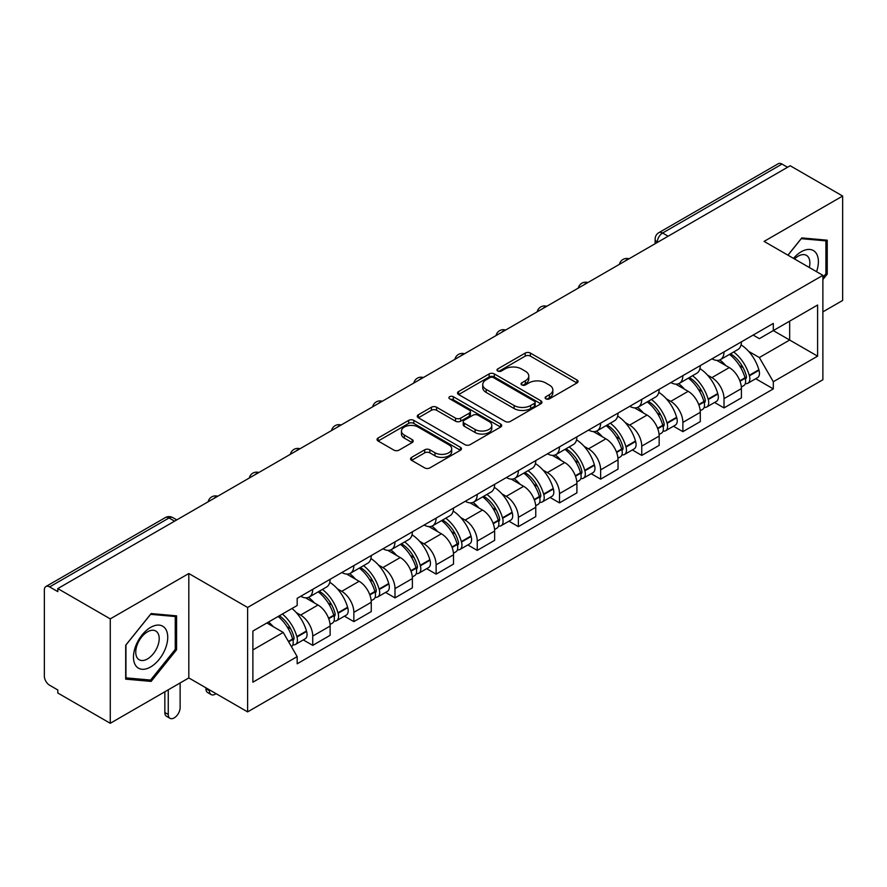 <?xml version="1.0" encoding="UTF-8"?>
<svg xmlns="http://www.w3.org/2000/svg" width="887" height="887" viewBox="0 0 887 887"><rect width="100%" height="100%" fill="white"/><g stroke="black" fill="none" stroke-linecap="round" stroke-linejoin="round"><path stroke-width="1.33" d="M545.871 398.828A2.561 1.475 0 0 0 549.485 398.828L576.982 382.951A3.659 2.118 0 0 0 578.058 381.454A3.659 2.118 0 0 0 576.982 379.969L530.404 353.07A3.659 2.118 0 0 0 525.226 353.07L497.729 368.948A2.561 1.475 0 0 0 496.986 369.99A2.561 1.475 0 0 0 497.729 371.032A2.561 1.475 0 0 0 501.355 371.032L504.914 368.981A11.708 6.763 0 0 1 521.478 368.981L525.359 371.221A11.708 6.763 0 0 1 528.785 375.999A11.708 6.763 0 0 1 525.359 380.789L521.8 382.84A2.561 1.475 0 0 0 521.046 383.883A2.561 1.475 0 0 0 521.8 384.936A2.561 1.475 0 0 0 525.426 384.936L528.985 382.874A11.708 6.763 0 0 1 545.538 382.874L549.419 385.113A11.708 6.763 0 0 1 552.856 389.903A11.708 6.763 0 0 1 549.419 394.682L545.871 396.733A2.561 1.475 0 0 0 545.117 397.775A2.561 1.475 0 0 0 545.871 398.828L545.871 396.733M411.623 457.359A3.659 2.118 0 0 0 410.548 458.845A3.659 2.118 0 0 0 411.623 460.342L424.696 467.892A3.659 2.118 0 0 0 429.873 467.892L460.408 450.263A3.659 2.118 0 0 0 461.473 448.767A3.659 2.118 0 0 0 460.408 447.27L413.819 420.383A3.659 2.118 0 0 0 408.652 420.383L378.117 438.012A3.659 2.118 0 0 0 377.042 439.497A3.659 2.118 0 0 0 378.117 440.994L393.895 450.108A3.659 2.118 0 0 0 399.072 450.108L412.145 442.569A3.659 2.118 0 0 0 413.209 441.072A3.659 2.118 0 0 0 412.145 439.575L404.317 435.051A9.79 5.655 0 0 1 401.445 431.06A9.79 5.655 0 0 1 407.488 425.838A9.79 5.655 0 0 1 418.154 427.068L448.822 444.764A9.79 5.655 0 0 1 451.694 448.767A9.79 5.655 0 0 1 445.651 453.989A9.79 5.655 0 0 1 434.974 452.758L429.873 449.809A3.659 2.118 0 0 0 424.696 449.809L411.623 457.359L411.623 460.342M247.617 607.462L188.82 573.523L110.265 618.882L57.799 588.591L790.184 165.747L842.65 196.038L764.084 241.397L822.881 275.336L247.617 607.462L247.617 711.884L822.881 379.758L822.881 275.336M505.169 421.425A3.659 2.118 0 0 0 510.347 421.425L540.882 403.796A3.659 2.118 0 0 0 541.957 402.299A3.659 2.118 0 0 0 540.882 400.802L494.303 373.915A3.659 2.118 0 0 0 489.125 373.915L458.59 391.544A3.659 2.118 0 0 0 457.526 393.041A3.659 2.118 0 0 0 458.59 394.527L505.169 421.425M450.685 399.383A2.561 1.475 0 0 1 453.29 399.738L453.29 396.7L500.645 424.041A3.659 2.118 0 0 1 501.72 425.527A3.659 2.118 0 0 1 500.645 427.024L470.11 444.653A3.659 2.118 0 0 1 464.932 444.653L418.354 417.766L418.354 414.772A3.659 2.118 0 0 0 417.278 416.269A3.659 2.118 0 0 0 418.354 417.766M418.354 414.772L431.426 407.233A3.659 2.118 0 0 1 436.592 407.233L455.486 418.132A3.659 2.118 0 0 0 460.663 418.132L469.334 413.131A3.659 2.118 0 0 0 470.409 411.635A3.659 2.118 0 0 0 469.334 410.149L449.665 398.784A2.561 1.475 0 0 1 448.911 397.742A2.561 1.475 0 0 1 450.496 396.378A2.561 1.475 0 0 1 453.29 396.7M110.265 618.882L110.265 723.293L57.799 693.002L57.799 689.964L49.628 685.241A7.462 4.302 -120 0 1 44.35 676.116L44.35 589.955A7.462 4.302 -120 0 1 45.891 586.54L165.326 517.598A7.462 4.302 60 0 1 169.051 517.964L49.628 586.917A7.462 4.302 -120 0 0 45.891 586.54M822.881 311.869L842.65 300.46L842.65 196.038M110.265 723.293L188.82 677.934L247.617 711.884M57.799 588.591L57.799 591.629L49.628 586.917M668.122 236.219L662.589 233.026A7.462 4.302 60 0 0 658.853 232.66L778.287 163.707A7.462 4.302 60 0 1 782.012 164.073L662.589 233.026A7.462 4.302 120 0 0 657.311 242.162L657.311 242.461M787.545 167.266L782.012 164.073M724.014 351.906A17.152 9.901 60 0 1 720.455 359.601L737.862 349.556A17.152 9.901 -120 0 0 741.41 341.861M707.493 375.09L711.884 377.629A17.152 9.901 60 0 1 724.014 398.629L741.41 388.584A17.152 9.901 -120 0 0 729.28 367.584L716.829 360.388M741.41 388.584L741.41 397.875L724.014 407.92L714.578 402.465M720.455 359.601A17.152 9.901 60 0 1 712.017 358.825M724.014 398.629L724.014 407.92M682.879 375.644A17.152 9.901 60 0 1 679.331 383.35L696.727 373.294A17.152 9.901 -120 0 0 700.286 365.599M673.444 426.215L682.879 431.659L700.286 421.613L700.286 412.333A17.152 9.901 -120 0 0 688.157 391.322L675.706 384.138M679.331 383.35A17.152 9.901 60 0 1 670.894 382.574M666.37 398.84L670.76 401.367A17.152 9.901 60 0 1 682.879 422.378L682.879 431.659M641.756 399.394A17.152 9.901 60 0 1 638.208 407.089L655.604 397.043A17.152 9.901 -120 0 0 659.152 389.349M632.32 449.953L641.756 455.408L659.152 445.363L659.152 436.071A17.152 9.901 -120 0 0 647.033 415.072L634.571 407.876M638.208 407.089A17.152 9.901 60 0 1 629.759 406.313M625.246 422.578L629.626 425.117A17.152 9.901 60 0 1 641.756 446.117L641.756 455.408M600.632 423.132A17.152 9.901 60 0 1 597.073 430.838L614.48 420.793A17.152 9.901 -120 0 0 618.028 413.087M591.197 473.702L600.632 479.146L618.028 469.101L618.028 459.821A17.152 9.901 -120 0 0 605.899 438.81L593.447 431.625M597.073 430.838A17.152 9.901 60 0 1 588.635 430.062M584.112 446.327L588.502 448.855A17.152 9.901 60 0 1 600.632 469.866L600.632 479.146M559.497 446.882A17.152 9.901 60 0 1 555.949 454.576L573.346 444.531A17.152 9.901 -120 0 0 576.905 436.836M550.062 497.452L559.497 502.896L576.905 492.85L576.905 483.559A17.152 9.901 -120 0 0 564.775 462.559L552.324 455.364M555.949 454.576A17.152 9.901 60 0 1 547.501 453.811M542.988 470.077L547.379 472.605A17.152 9.901 60 0 1 559.497 493.615L559.497 502.896M518.374 470.631A17.152 9.901 60 0 1 514.826 478.326L532.222 468.281A17.152 9.901 -120 0 0 535.77 460.575M508.938 521.19L518.374 526.645L535.77 516.589L535.77 507.309A17.152 9.901 -120 0 0 523.652 486.309L511.189 479.113M514.826 478.326A17.152 9.901 60 0 1 506.377 477.55M501.854 493.815L506.244 496.354A17.152 9.901 60 0 1 518.374 517.354L518.374 526.645M477.25 494.369A17.152 9.901 60 0 1 473.691 502.064L491.099 492.019A17.152 9.901 -120 0 0 494.647 484.324M467.815 544.94L477.25 550.383L494.647 540.338L494.647 531.058A17.152 9.901 -120 0 0 482.517 510.047L470.066 502.862M473.691 502.064A17.152 9.901 60 0 1 465.254 501.299M460.73 517.564L465.121 520.092A17.152 9.901 60 0 1 477.25 541.103L477.25 550.383M436.116 518.119A17.152 9.901 60 0 1 432.568 525.814L449.964 515.768A17.152 9.901 -120 0 0 453.523 508.074M426.68 568.678L436.116 574.133L453.523 564.088L453.523 554.796A17.152 9.901 -120 0 0 441.393 533.797L428.931 526.601M432.568 525.814A17.152 9.901 60 0 1 424.119 525.037M419.606 541.303L423.986 543.842A17.152 9.901 60 0 1 436.116 564.842L436.116 574.133M394.992 541.857A17.152 9.901 60 0 1 391.433 549.563L408.84 539.518A17.152 9.901 -120 0 0 412.388 531.812M385.557 592.427L394.992 597.871L412.388 587.826L412.388 578.546A17.152 9.901 -120 0 0 400.259 557.535L387.807 550.35M391.433 549.563A17.152 9.901 60 0 1 382.996 548.787M378.472 565.052L382.862 567.58A17.152 9.901 60 0 1 394.992 588.591L394.992 597.871M353.858 565.607A17.152 9.901 60 0 1 350.31 573.301L367.706 563.256A17.152 9.901 -120 0 0 371.265 555.561M344.422 616.177L353.858 621.621L371.265 611.575L371.265 602.284A17.152 9.901 -120 0 0 359.135 581.284L346.684 574.089M350.31 573.301A17.152 9.901 60 0 1 341.872 572.525M337.348 588.802L341.739 591.33A17.152 9.901 60 0 1 353.858 612.329L353.858 621.621M312.734 589.345A17.152 9.901 60 0 1 309.186 597.051L326.582 587.006A17.152 9.901 -120 0 0 330.13 579.3M303.299 639.915L312.734 645.359L330.13 635.314L330.13 626.034A17.152 9.901 -120 0 0 318.012 605.023L305.549 597.838M309.186 597.051A17.152 9.901 60 0 1 300.737 596.275M296.225 612.54L300.604 615.079A17.152 9.901 60 0 1 312.734 636.079L312.734 645.359M753.141 335.086L759.339 338.657L817.603 305.017L789.663 321.149L789.663 340.031L759.339 357.539L748.628 351.352M252.884 649.927L283.208 632.431L297.178 656.624L252.884 682.203L252.884 631.056L297.178 605.488L297.178 598.326L773.309 323.433L773.309 330.596L817.603 356.164L773.309 381.732L759.339 357.539M817.603 305.017L817.603 356.164M297.178 656.624L297.178 663.786L773.309 388.894L773.309 381.732M822.881 279.527L827.227 274.116L827.227 240.189L801.781 237.916L787.922 255.157M188.82 573.523L188.82 677.934M125.688 679.143L151.123 681.416L176.568 649.772L176.568 615.844L151.123 613.571L125.688 645.226L125.688 679.143M283.208 632.431L266.865 622.984M755.702 378.727L773.309 388.894M825.908 273.351L827.227 274.116M148.439 679.863L151.123 681.416M175.249 649.007L176.568 649.772M546.891 399.183L549.419 397.72A11.708 6.763 0 0 0 552.856 392.941L552.856 389.903M528.785 375.999L528.785 379.048A11.708 6.763 0 0 1 525.359 383.827L522.82 385.291M576.938 382.984L530.404 356.119A3.659 2.118 0 0 0 525.226 356.119L498.76 371.398M540.837 403.818L494.303 376.953A3.659 2.118 0 0 0 489.125 376.953L458.646 394.56M534.417 403.341A2.561 1.475 0 0 0 535.16 402.299A2.561 1.475 0 0 0 534.417 401.257L493.527 377.651A2.561 1.475 0 0 0 489.901 377.651L486.154 379.813A11.708 6.763 0 0 0 482.728 384.592A11.708 6.763 0 0 0 486.154 389.371L514.105 405.514A11.708 6.763 0 0 0 530.659 405.514L534.417 403.341L534.417 406.39A2.561 1.475 0 0 0 535.16 405.348L535.16 402.299M482.728 384.592L482.728 387.641A11.708 6.763 0 0 0 486.154 392.42L486.154 389.371M534.417 406.39L530.659 408.552A11.708 6.763 0 0 1 514.105 408.552L486.154 392.42M418.398 417.788L431.426 410.271L431.426 407.233M470.409 411.635L470.409 414.684A3.659 2.118 0 0 1 469.334 416.18L460.663 421.181A3.659 2.118 0 0 1 455.486 421.181L436.592 410.271A3.659 2.118 0 0 0 431.426 410.271M453.29 399.738L500.601 427.057M475.088 429.452A9.79 5.655 0 0 0 485.754 430.683A9.79 5.655 0 0 0 491.797 425.461A9.79 5.655 0 0 0 488.937 421.458L478.126 415.227A3.659 2.118 0 0 0 472.959 415.227L464.289 420.227A3.659 2.118 0 0 0 463.214 421.724A3.659 2.118 0 0 0 464.289 423.221L475.088 429.452L475.088 432.501A9.79 5.655 0 0 0 485.754 433.721A9.79 5.655 0 0 0 491.797 428.499L491.797 425.461M463.214 421.724L463.214 424.762A3.659 2.118 0 0 0 464.289 426.259L464.289 423.221M475.088 432.501L464.289 426.259M451.694 448.767L451.694 451.805A9.79 5.655 0 0 1 445.651 457.027A9.79 5.655 0 0 1 434.974 455.807L429.873 452.858A3.659 2.118 0 0 0 424.696 452.858L411.668 460.375M401.445 431.06L401.445 434.109A9.79 5.655 0 0 0 404.317 438.1L404.317 435.051M412.089 442.591L404.317 438.1M460.353 450.286L413.819 423.421A3.659 2.118 0 0 0 408.652 423.421L378.161 441.027L378.117 438.012M730.489 353.813A23.494 13.56 60 0 1 730.6 353.88A23.494 13.56 60 0 1 746.056 374.957L746.2 375.445A4.568 2.639 60 0 1 745.479 379.026A4.568 2.639 60 0 1 745.368 379.082M729.458 354.401A28.34 16.365 60 0 1 745.025 377.784L745.169 378.272A9.413 5.433 60 0 1 743.683 385.668L741.344 387.02M745.291 383.583A9.413 5.433 -120 0 0 747.896 383.228A9.413 5.433 -120 0 0 749.382 375.833L749.249 375.345A28.34 16.365 -120 0 0 733.671 351.973M741.055 344.866A28.34 16.365 60 0 1 758.873 369.79L759.006 370.278A9.413 5.433 60 0 1 757.52 377.674L747.896 383.228M719.789 359.934A28.34 16.365 60 0 1 725.71 365.511M739.492 365.555L743.095 367.639M816.539 271.677A24.237 13.992 120 0 0 816.095 253.072A24.237 13.992 120 0 0 793.499 258.372M809.288 267.497A16.587 9.58 120 0 0 808.301 257.097A16.587 9.58 120 0 0 806.438 255.367A16.587 9.58 120 0 0 794.497 258.96M787.978 255.19L801.26 238.67L825.908 240.865L825.908 273.739L822.881 277.509M824.278 239.922L825.908 240.865M165.437 628.728A24.237 13.992 120 0 0 142.031 635.003A24.237 13.992 120 0 0 135.755 665.649A24.237 13.992 120 0 0 159.161 659.385A24.237 13.992 120 0 0 165.437 628.728M157.631 632.753A16.587 9.58 120 0 0 155.768 631.023A16.587 9.58 120 0 0 140.334 638.762A16.587 9.58 120 0 0 137.319 658.032A16.587 9.58 120 0 0 139.181 659.762A16.587 9.58 120 0 0 154.615 652.012A16.587 9.58 120 0 0 157.631 632.753M150.602 680.063L125.943 677.856L125.943 644.993L150.602 614.325L175.249 616.52L175.249 649.395L150.602 680.063M173.608 615.578L175.249 616.52M689.354 377.563A23.494 13.56 60 0 1 689.476 377.629A23.494 13.56 60 0 1 704.932 398.707L705.065 399.194A4.568 2.639 60 0 1 704.345 402.776A4.568 2.639 60 0 1 704.245 402.831M688.334 378.15A28.34 16.365 60 0 1 703.901 401.534L704.045 402.022A9.413 5.433 60 0 1 702.548 409.406L700.209 410.759M704.167 407.333A9.413 5.433 -120 0 0 706.773 406.978A9.413 5.433 -120 0 0 708.258 399.582L708.125 399.095A28.34 16.365 -120 0 0 692.547 375.711M699.932 368.615A28.34 16.365 60 0 1 717.738 393.54L717.882 394.028A9.413 5.433 60 0 1 716.397 401.423L706.773 406.978M678.666 383.672A28.34 16.365 60 0 1 684.587 389.26M698.357 389.304L701.972 391.389M648.231 401.301A23.494 13.56 60 0 1 648.353 401.367A23.494 13.56 60 0 1 663.809 422.445L663.942 422.933A4.568 2.639 60 0 1 663.221 426.525A4.568 2.639 60 0 1 663.121 426.58M647.2 401.9A28.34 16.365 60 0 1 662.777 425.272L662.911 425.76A9.413 5.433 60 0 1 661.425 433.155L659.085 434.508M663.032 431.071A9.413 5.433 -120 0 0 665.649 430.716A9.413 5.433 -120 0 0 667.135 423.332L666.991 422.844A28.34 16.365 -120 0 0 651.424 399.46M658.797 392.353A28.34 16.365 60 0 1 676.615 417.289L676.759 417.766A9.413 5.433 60 0 1 675.262 425.161L665.649 430.716M637.542 407.421A28.34 16.365 60 0 1 643.452 413.009M657.234 413.043L660.848 415.127M607.107 425.05A23.494 13.56 60 0 1 607.218 425.117A23.494 13.56 60 0 1 622.674 446.194L622.818 446.682A4.568 2.639 60 0 1 622.097 450.263A4.568 2.639 60 0 1 621.987 450.319M606.076 425.638A28.34 16.365 60 0 1 621.643 449.022L621.787 449.509A9.413 5.433 60 0 1 620.301 456.894L617.962 458.246M621.909 454.82A9.413 5.433 -120 0 0 624.515 454.466A9.413 5.433 -120 0 0 626 447.07L625.867 446.582A28.34 16.365 -120 0 0 610.289 423.21M617.674 416.103A28.34 16.365 60 0 1 635.491 441.027L635.624 441.515A9.413 5.433 60 0 1 634.138 448.911L624.515 454.466M596.408 431.16A28.34 16.365 60 0 1 602.328 436.748M616.099 436.792L619.714 438.877M565.973 448.789A23.494 13.56 60 0 1 566.094 448.855A23.494 13.56 60 0 1 581.55 469.933L581.684 470.42A4.568 2.639 60 0 1 580.963 474.013A4.568 2.639 60 0 1 580.863 474.068M564.941 449.387A28.34 16.365 60 0 1 580.519 472.76L580.652 473.248A9.413 5.433 60 0 1 579.167 480.643L576.827 481.996M580.785 478.559A9.413 5.433 -120 0 0 583.391 478.204A9.413 5.433 -120 0 0 584.877 470.82L584.733 470.332A28.34 16.365 -120 0 0 569.166 446.948M576.55 439.841A28.34 16.365 60 0 1 594.357 464.777L594.501 465.265A9.413 5.433 60 0 1 593.015 472.649L583.391 478.204M555.284 454.909A28.34 16.365 60 0 1 561.205 460.497M574.976 460.53L578.59 462.615M524.849 472.538A23.494 13.56 60 0 1 524.96 472.605A23.494 13.56 60 0 1 540.416 493.682L540.56 494.17A4.568 2.639 60 0 1 539.839 497.751A4.568 2.639 60 0 1 539.728 497.807M523.818 473.126A28.34 16.365 60 0 1 539.396 496.509L539.529 496.997A9.413 5.433 60 0 1 538.043 504.393L535.704 505.745M539.651 502.308A9.413 5.433 -120 0 0 542.256 501.953A9.413 5.433 -120 0 0 543.753 494.558L543.609 494.07A28.34 16.365 -120 0 0 528.042 470.698M535.415 463.591A28.34 16.365 60 0 1 553.233 488.515L553.366 489.003A9.413 5.433 60 0 1 551.88 496.398L542.256 501.953M514.15 478.658A28.34 16.365 60 0 1 520.07 484.235M533.852 484.28L537.467 486.364M483.714 496.276A23.494 13.56 60 0 1 483.836 496.354A23.494 13.56 60 0 1 499.292 517.431L499.425 517.919A4.568 2.639 60 0 1 498.705 521.501A4.568 2.639 60 0 1 498.605 521.556M482.694 496.875A28.34 16.365 60 0 1 498.261 520.259L498.405 520.747A9.413 5.433 60 0 1 496.92 528.131L494.569 529.484M498.527 526.046A9.413 5.433 -120 0 0 501.133 525.703A9.413 5.433 -120 0 0 502.619 518.307L502.485 517.82A28.34 16.365 -120 0 0 486.908 494.436M494.292 487.34A28.34 16.365 60 0 1 512.109 512.265L512.242 512.753A9.413 5.433 60 0 1 510.757 520.148L501.133 525.703M473.026 502.397A28.34 16.365 60 0 1 478.947 507.985M492.717 508.029L496.332 510.114M442.591 520.026A23.494 13.56 60 0 1 442.713 520.092A23.494 13.56 60 0 1 458.169 541.17L458.302 541.658A4.568 2.639 60 0 1 457.581 545.25A4.568 2.639 60 0 1 457.481 545.305M441.56 520.625A28.34 16.365 60 0 1 457.138 543.997L457.271 544.485A9.413 5.433 60 0 1 455.785 551.88L453.445 553.233M457.393 549.796A9.413 5.433 -120 0 0 460.009 549.441A9.413 5.433 -120 0 0 461.495 542.057L461.351 541.569A28.34 16.365 -120 0 0 445.784 518.185M453.157 511.078A28.34 16.365 60 0 1 470.975 536.014L471.119 536.491A9.413 5.433 60 0 1 469.633 543.886L460.009 549.441M431.902 526.146A28.34 16.365 60 0 1 437.812 531.734M451.594 531.768L455.208 533.852M401.467 543.775A23.494 13.56 60 0 1 401.578 543.842A23.494 13.56 60 0 1 417.034 564.919L417.178 565.407A4.568 2.639 60 0 1 416.458 568.988A4.568 2.639 60 0 1 416.347 569.044M400.436 544.363A28.34 16.365 60 0 1 416.003 567.747L416.147 568.234A9.413 5.433 60 0 1 414.661 575.619L412.322 576.971M416.269 573.545A9.413 5.433 -120 0 0 418.875 573.19A9.413 5.433 -120 0 0 420.36 565.795L420.227 565.307A28.34 16.365 -120 0 0 404.649 541.935M412.034 534.828A28.34 16.365 60 0 1 429.851 559.752L429.984 560.24A9.413 5.433 60 0 1 428.499 567.636L418.875 573.19M390.768 549.885A28.34 16.365 60 0 1 396.689 555.473M410.47 555.517L414.074 557.601M360.333 567.514A23.494 13.56 60 0 1 360.455 567.58A23.494 13.56 60 0 1 375.911 588.658L376.044 589.145A4.568 2.639 60 0 1 375.323 592.738A4.568 2.639 60 0 1 375.223 592.793M359.313 568.112A28.34 16.365 60 0 1 374.879 591.485L375.024 591.973A9.413 5.433 60 0 1 373.527 599.368L371.187 600.721M375.146 597.284A9.413 5.433 -120 0 0 377.751 596.929A9.413 5.433 -120 0 0 379.237 589.545L379.093 589.057A28.34 16.365 -120 0 0 363.526 565.673M370.91 558.566A28.34 16.365 60 0 1 388.717 583.502L388.861 583.99A9.413 5.433 60 0 1 387.375 591.374L377.751 596.929M349.644 573.634A28.34 16.365 60 0 1 355.565 579.222M369.336 579.255L372.95 581.34M319.209 591.263A23.494 13.56 60 0 1 319.331 591.33A23.494 13.56 60 0 1 334.776 612.407L334.92 612.895A4.568 2.639 60 0 1 334.199 616.476A4.568 2.639 60 0 1 334.1 616.532M209.387 689.809L209.387 690.729A8.393 4.845 120 0 0 211.128 694.565A8.393 4.845 120 0 0 216.062 693.667M211.128 694.565L207.702 692.592A8.393 4.845 -60 0 1 205.961 688.744L205.961 687.835M318.178 591.851A28.34 16.365 60 0 1 333.756 615.234L333.889 615.722A9.413 5.433 60 0 1 332.403 623.117L330.064 624.47M334.011 621.033A9.413 5.433 -120 0 0 336.616 620.678A9.413 5.433 -120 0 0 338.113 613.283L337.969 612.795A28.34 16.365 -120 0 0 322.402 589.423M329.776 582.316A28.34 16.365 60 0 1 347.593 607.24L347.737 607.728A9.413 5.433 60 0 1 346.24 615.123L336.616 620.678M308.521 597.383A28.34 16.365 60 0 1 314.43 602.96M328.212 603.005L331.827 605.089M279.35 615.778A23.494 13.56 60 0 1 293.652 636.156L293.797 636.644A4.568 2.639 60 0 1 293.076 640.226A4.568 2.639 60 0 1 292.965 640.281M168.264 689.809L168.264 714.467A8.393 4.845 120 0 0 169.994 718.315A8.393 4.845 120 0 0 176.458 716.064A8.393 4.845 120 0 0 180.128 707.615L180.128 682.957M169.994 718.315L166.568 716.33A8.393 4.845 -60 0 1 164.838 712.494L164.838 691.793M278.152 616.465A28.34 16.365 60 0 1 292.621 638.984L292.765 639.472A9.413 5.433 60 0 1 291.468 646.734M292.887 644.771A9.413 5.433 -120 0 0 295.493 644.428A9.413 5.433 -120 0 0 296.979 637.032L296.846 636.544A28.34 16.365 -120 0 0 282.376 614.037M291.989 608.482A28.34 16.365 60 0 1 306.47 630.99L306.603 631.477A9.413 5.433 60 0 1 305.117 638.862L295.493 644.428M268.528 622.02A28.34 16.365 60 0 1 273.307 626.71M287.078 626.743L290.692 628.839M657.577 242.306L657.311 242.162A7.462 4.302 0 0 1 655.127 239.113L655.127 243.725M353.858 612.329L371.265 602.284M394.992 588.591L412.388 578.546M436.116 564.842L453.523 554.796M477.25 541.103L494.647 531.058M518.374 517.354L535.77 507.309M559.497 493.615L576.905 483.559M600.632 469.866L618.028 459.821M641.756 446.117L659.152 436.071M682.879 422.378L700.286 412.333M312.734 636.079L330.13 626.034M300.604 615.079L318.012 605.023M341.739 591.33L359.135 581.284M382.862 567.58L400.259 557.535M423.986 543.842L441.393 533.797M465.121 520.092L482.517 510.047M506.244 496.354L523.652 486.309M547.379 472.605L564.775 462.559M588.502 448.855L605.899 438.81M629.626 425.117L647.033 415.072M670.76 401.367L688.157 391.322M711.884 377.629L729.28 367.584M628.373 259.17A7.462 4.302 120 0 0 625.08 261.066M587.249 282.909A7.462 4.302 120 0 0 583.956 284.816M546.115 306.658A7.462 4.302 120 0 0 542.833 308.554M504.991 330.396A7.462 4.302 120 0 0 501.698 332.303M463.868 354.146A7.462 4.302 120 0 0 460.575 356.053M422.733 377.895A7.462 4.302 120 0 0 419.44 379.791M381.61 401.634A7.462 4.302 120 0 0 378.317 403.541M340.486 425.383A7.462 4.302 120 0 0 337.193 427.279M299.351 449.121A7.462 4.302 120 0 0 296.058 451.028M258.228 472.871A7.462 4.302 120 0 0 254.935 474.767M217.093 496.62A7.462 4.302 120 0 0 213.8 498.516M174.584 521.157L169.051 517.964A7.462 4.302 120 0 1 172.777 517.598A7.462 7.462 0 0 0 165.326 517.598M549.419 397.72L549.419 394.682M521.8 384.936L521.8 382.84M525.359 383.827L525.359 380.789M497.729 371.032L497.729 368.948M525.226 356.119L525.226 353.07M530.404 356.119L530.404 353.07M576.982 382.951L576.982 379.969M458.59 394.527L458.59 391.544M489.125 376.953L489.125 373.915M494.303 376.953L494.303 373.915M540.882 403.796L540.882 400.802M514.105 408.552L514.105 405.514M530.659 408.552L530.659 405.514M436.592 410.271L436.592 407.233M455.486 421.181L455.486 418.132M460.663 421.181L460.663 418.132M469.334 416.18L469.334 413.131M500.645 427.024L500.645 424.041M424.696 452.858L424.696 449.809M429.873 452.858L429.873 449.809M434.974 455.807L434.974 452.758M412.145 442.569L412.145 439.575M408.652 423.421L408.652 420.383M413.819 423.421L413.819 420.383M460.408 450.263L460.408 447.27M740.013 381.244L745.169 378.272M749.382 375.833L759.006 370.278M749.249 375.345L758.873 369.79M745.025 377.751L746.422 376.942M739.836 380.778L745.025 377.784M698.889 404.993L704.045 402.022M708.258 399.582L717.882 394.028M708.125 399.095L717.738 393.54M703.89 401.501L705.298 400.68M698.712 404.527L703.901 401.534M657.755 428.743L662.911 425.76M667.135 423.332L676.759 417.766M666.991 422.844L676.615 417.289M657.589 428.277L664.163 424.429M616.631 452.481L621.787 449.509M626 447.07L635.624 441.515M625.867 446.582L635.491 441.027M621.632 448.988L623.04 448.179M616.454 452.015L621.643 449.022M575.508 476.23L580.652 473.248M584.877 470.82L594.501 465.265M584.733 470.332L594.357 464.777M580.508 472.727L581.905 471.917M575.33 475.765L580.519 472.76M534.373 499.969L539.529 496.997M543.753 494.558L553.366 489.003M543.609 494.07L553.233 488.515M534.207 499.503L540.782 495.667M493.25 523.718L498.405 520.747M502.619 518.307L512.242 512.753M502.485 517.82L512.109 512.265M498.25 520.214L499.658 519.405M493.072 523.252L498.261 520.259M452.115 547.467L457.271 544.485M461.495 542.057L471.119 536.491M461.351 541.569L470.975 536.014M457.127 543.964L458.524 543.154M451.949 546.991L457.138 543.997M410.991 571.206L416.147 568.234M420.36 565.795L429.984 560.24M420.227 565.307L429.851 559.752M410.814 570.74L417.4 566.904M369.868 594.955L375.024 591.973M379.237 589.545L388.861 583.99M379.093 589.057L388.717 583.502M369.691 594.49L376.276 590.642M205.961 688.744L209.387 690.729M328.733 618.694L333.889 615.722M338.113 613.283L347.737 607.728M337.969 612.795L347.593 607.24M333.745 615.201L335.142 614.392M328.567 618.228L333.756 615.234M164.838 712.494L168.264 714.467M288.641 641.844L292.765 639.472M296.979 637.032L306.603 631.477M296.846 636.544L306.47 630.99M292.61 638.939L294.018 638.13M288.397 641.423L292.621 638.984M629.005 258.804A7.462 7.462 0 0 0 619.436 264.326M587.881 282.543A7.462 7.462 0 0 0 578.313 288.075M546.758 306.292A7.462 7.462 0 0 0 537.189 311.814M505.623 330.042A7.462 7.462 0 0 0 496.055 335.563M464.5 353.78A7.462 7.462 0 0 0 454.931 359.302M423.365 377.529A7.462 7.462 0 0 0 413.808 383.051M382.242 401.268A7.462 7.462 0 0 0 372.673 406.8M341.118 425.017A7.462 7.462 0 0 0 331.55 430.539M299.983 448.755A7.462 7.462 0 0 0 290.415 454.288M258.86 472.505A7.462 7.462 0 0 0 249.291 478.026M217.736 496.254A7.462 7.462 0 0 0 208.168 501.776M176.768 519.893L172.777 517.598M658.853 232.66A7.462 7.462 0 0 0 655.127 239.113"/></g></svg>
